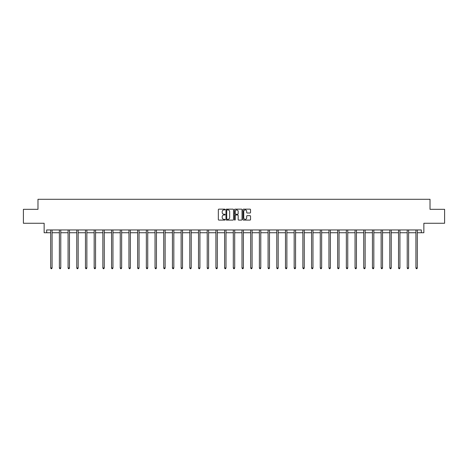 <?xml version="1.0" encoding="UTF-8"?>
<svg xmlns="http://www.w3.org/2000/svg" width="468" height="468" viewBox="0 0 468 468"><rect width="100%" height="100%" fill="white"/><g stroke="black" fill="none" stroke-linecap="round" stroke-linejoin="round"><path stroke-width="0.7" d="M225.079 209.535A0.38 0.38 0 0 0 224.698 209.149L218.884 209.149A0.55 0.55 0 0 0 218.34 209.699L218.34 219.55A0.55 0.55 0 0 0 218.884 220.095L224.698 220.095A0.38 0.38 0 0 0 225.079 219.714A0.38 0.38 0 0 0 224.698 219.328L223.944 219.328A1.749 1.749 0 0 1 222.195 217.579L222.195 216.76A1.749 1.749 0 0 1 223.944 215.005L224.698 215.005A0.38 0.38 0 0 0 225.079 214.625A0.38 0.38 0 0 0 224.698 214.239L223.944 214.239A1.749 1.749 0 0 1 222.195 212.49L222.195 211.671A1.749 1.749 0 0 1 223.944 209.916L224.698 209.916A0.38 0.38 0 0 0 225.079 209.535M46.671 232.742L46.671 229.952L421.329 229.952L421.329 232.742L423.862 232.742L423.862 223.265L444.6 223.265L444.6 209.331L430.022 209.331L430.022 199.292L37.978 199.292L37.978 209.331L23.4 209.331L23.4 223.265L44.138 223.265L44.138 232.742L50.684 232.742M249.988 213.01A0.55 0.55 0 0 0 250.538 212.46L250.538 209.699A0.55 0.55 0 0 0 249.988 209.149L243.535 209.149A0.55 0.55 0 0 0 242.986 209.699L242.986 219.55A0.55 0.55 0 0 0 243.535 220.095L249.988 220.095A0.55 0.55 0 0 0 250.538 219.55L250.538 216.21A0.55 0.55 0 0 0 249.988 215.66L247.227 215.66A0.55 0.55 0 0 0 246.683 216.21L246.683 217.866A1.462 1.462 0 0 1 245.214 219.328A1.462 1.462 0 0 1 243.752 217.866L243.752 211.384A1.462 1.462 0 0 1 245.214 209.916A1.462 1.462 0 0 1 246.683 211.384L246.683 212.46A0.55 0.55 0 0 0 247.227 213.01L249.988 213.01M233.52 209.699A0.55 0.55 0 0 0 232.976 209.149L226.518 209.149A0.55 0.55 0 0 0 225.968 209.699L225.968 219.55A0.55 0.55 0 0 0 226.518 220.095L232.976 220.095A0.55 0.55 0 0 0 233.52 219.55L233.52 209.699M235.024 209.149L241.482 209.149A0.55 0.55 0 0 1 242.032 209.699L242.032 219.55A0.55 0.55 0 0 1 241.482 220.095L238.721 220.095A0.55 0.55 0 0 1 238.171 219.55L238.171 215.555A0.55 0.55 0 0 0 237.627 215.005L235.79 215.005A0.55 0.55 0 0 0 235.246 215.555L235.246 219.714A0.38 0.38 0 0 1 234.86 220.095A0.38 0.38 0 0 1 234.48 219.714L234.48 209.699A0.55 0.55 0 0 1 235.024 209.149M52.083 232.742L59.383 232.742M60.776 232.742L68.076 232.742M69.475 232.742L76.775 232.742M78.168 232.742L85.468 232.742M86.867 232.742L94.167 232.742M95.56 232.742L102.861 232.742M104.259 232.742L111.559 232.742M112.952 232.742L120.253 232.742M121.651 232.742L128.952 232.742M130.344 232.742L137.645 232.742M139.043 232.742L146.344 232.742M147.736 232.742L155.037 232.742M156.435 232.742L163.736 232.742M165.128 232.742L172.429 232.742M173.827 232.742L181.128 232.742M182.52 232.742L189.821 232.742M191.219 232.742L198.52 232.742M199.912 232.742L207.213 232.742M208.611 232.742L215.912 232.742M217.304 232.742L224.605 232.742M226.003 232.742L233.304 232.742M234.696 232.742L241.997 232.742M243.395 232.742L250.696 232.742M252.088 232.742L259.389 232.742M260.787 232.742L268.088 232.742M269.48 232.742L276.781 232.742M278.179 232.742L285.48 232.742M286.872 232.742L294.173 232.742M295.571 232.742L302.872 232.742M304.264 232.742L311.565 232.742M312.963 232.742L320.264 232.742M321.656 232.742L328.957 232.742M330.355 232.742L337.656 232.742M339.048 232.742L346.349 232.742M347.747 232.742L355.048 232.742M356.44 232.742L363.741 232.742M365.139 232.742L372.44 232.742M373.833 232.742L381.133 232.742M382.531 232.742L389.832 232.742M391.225 232.742L398.525 232.742M399.924 232.742L407.224 232.742M408.617 232.742L415.917 232.742M417.316 232.742L421.329 232.742M227.12 209.916A0.38 0.38 0 0 0 226.734 210.302L226.734 218.948A0.38 0.38 0 0 0 227.12 219.328L227.91 219.328A1.749 1.749 0 0 0 229.665 217.579L229.665 211.671A1.749 1.749 0 0 0 227.91 209.916L227.12 209.916M238.171 211.407A1.462 1.462 0 0 0 236.709 209.945A1.462 1.462 0 0 0 235.246 211.407L235.246 213.695A0.55 0.55 0 0 0 235.79 214.239L237.627 214.239A0.55 0.55 0 0 0 238.171 213.695L238.171 211.407M52.153 229.952L52.118 230.034A0.556 0.556 30.5 0 0 52.083 230.244L52.083 267.983L50.684 267.983L50.684 230.244A0.556 0.556 30.5 0 0 50.643 230.034L50.614 229.952M52.083 267.983L51.661 268.708L51.106 268.708L50.684 267.983M60.852 229.952L60.817 230.034A0.556 0.556 30.5 0 0 60.776 230.244L60.776 267.983L59.383 267.983L59.383 230.244A0.556 0.556 30.5 0 0 59.342 230.034L59.307 229.952M60.776 267.983L60.36 268.708L59.799 268.708L59.383 267.983M69.545 229.952L69.51 230.034A0.556 0.556 30.5 0 0 69.475 230.244L69.475 267.983L68.076 267.983L68.076 230.244A0.556 0.556 30.5 0 0 68.035 230.034L68.006 229.952M69.475 267.983L69.053 268.708L68.498 268.708L68.076 267.983M78.244 229.952L78.209 230.034A0.556 0.556 30.5 0 0 78.168 230.244L78.168 267.983L76.775 267.983L76.775 230.244A0.556 0.556 30.5 0 0 76.734 230.034L76.699 229.952M78.168 267.983L77.752 268.708L77.191 268.708L76.775 267.983M86.937 229.952L86.902 230.034A0.556 0.556 30.5 0 0 86.867 230.244L86.867 267.983L85.468 267.983L85.468 230.244A0.556 0.556 30.5 0 0 85.428 230.034L85.398 229.952M86.867 267.983L86.445 268.708L85.89 268.708L85.468 267.983M95.636 229.952L95.601 230.034A0.556 0.556 30.5 0 0 95.56 230.244L95.56 267.983L94.167 267.983L94.167 230.244A0.556 0.556 30.5 0 0 94.126 230.034L94.091 229.952M95.56 267.983L95.144 268.708L94.583 268.708L94.167 267.983M104.329 229.952L104.294 230.034A0.556 0.556 30.5 0 0 104.259 230.244L104.259 267.983L102.861 267.983L102.861 230.244A0.556 0.556 30.5 0 0 102.82 230.034L102.79 229.952M104.259 267.983L103.837 268.708L103.282 268.708L102.861 267.983M113.028 229.952L112.993 230.034A0.556 0.556 30.5 0 0 112.952 230.244L112.952 267.983L111.559 267.983L111.559 230.244A0.556 0.556 30.5 0 0 111.519 230.034L111.483 229.952M112.952 267.983L112.536 268.708L111.975 268.708L111.559 267.983M121.721 229.952L121.686 230.034A0.556 0.556 30.5 0 0 121.651 230.244L121.651 267.983L120.253 267.983L120.253 230.244A0.556 0.556 30.5 0 0 120.212 230.034L120.182 229.952M121.651 267.983L121.23 268.708L120.674 268.708L120.253 267.983M130.42 229.952L130.385 230.034A0.556 0.556 30.5 0 0 130.344 230.244L130.344 267.983L128.952 267.983L128.952 230.244A0.556 0.556 30.5 0 0 128.911 230.034L128.875 229.952M130.344 267.983L129.928 268.708L129.367 268.708L128.952 267.983M139.113 229.952L139.078 230.034A0.556 0.556 30.5 0 0 139.043 230.244L139.043 267.983L137.645 267.983L137.645 230.244A0.556 0.556 30.5 0 0 137.604 230.034L137.574 229.952M139.043 267.983L138.622 268.708L138.066 268.708L137.645 267.983M147.812 229.952L147.777 230.034A0.556 0.556 30.5 0 0 147.736 230.244L147.736 267.983L146.344 267.983L146.344 230.244A0.556 0.556 30.5 0 0 146.303 230.034L146.268 229.952M147.736 267.983L147.321 268.708L146.759 268.708L146.344 267.983M156.505 229.952L156.47 230.034A0.556 0.556 30.5 0 0 156.435 230.244L156.435 267.983L155.037 267.983L155.037 230.244A0.556 0.556 30.5 0 0 154.996 230.034L154.966 229.952M156.435 267.983L156.014 268.708L155.458 268.708L155.037 267.983M165.204 229.952L165.169 230.034A0.556 0.556 30.5 0 0 165.128 230.244L165.128 267.983L163.736 267.983L163.736 230.244A0.556 0.556 30.5 0 0 163.695 230.034L163.66 229.952M165.128 267.983L164.713 268.708L164.151 268.708L163.736 267.983M173.897 229.952L173.862 230.034A0.556 0.556 30.5 0 0 173.827 230.244L173.827 267.983L172.429 267.983L172.429 230.244A0.556 0.556 30.5 0 0 172.388 230.034L172.359 229.952M173.827 267.983L173.406 268.708L172.85 268.708L172.429 267.983M182.596 229.952L182.561 230.034A0.556 0.556 30.5 0 0 182.52 230.244L182.52 267.983L181.128 267.983L181.128 230.244A0.556 0.556 30.5 0 0 181.087 230.034L181.052 229.952M182.52 267.983L182.105 268.708L181.543 268.708L181.128 267.983M191.289 229.952L191.254 230.034A0.556 0.556 30.5 0 0 191.219 230.244L191.219 267.983L189.821 267.983L189.821 230.244A0.556 0.556 30.5 0 0 189.78 230.034L189.751 229.952M191.219 267.983L190.798 268.708L190.242 268.708L189.821 267.983M199.988 229.952L199.953 230.034A0.556 0.556 30.5 0 0 199.912 230.244L199.912 267.983L198.52 267.983L198.52 230.244A0.556 0.556 30.5 0 0 198.479 230.034L198.444 229.952M199.912 267.983L199.497 268.708L198.935 268.708L198.52 267.983M208.681 229.952L208.646 230.034A0.556 0.556 30.5 0 0 208.611 230.244L208.611 267.983L207.213 267.983L207.213 230.244A0.556 0.556 30.5 0 0 207.172 230.034L207.143 229.952M208.611 267.983L208.19 268.708L207.634 268.708L207.213 267.983M217.38 229.952L217.345 230.034A0.556 0.556 30.5 0 0 217.304 230.244L217.304 267.983L215.912 267.983L215.912 230.244A0.556 0.556 30.5 0 0 215.871 230.034L215.836 229.952M217.304 267.983L216.889 268.708L216.327 268.708L215.912 267.983M226.073 229.952L226.038 230.034A0.556 0.556 30.5 0 0 226.003 230.244L226.003 267.983L224.605 267.983L224.605 230.244A0.556 0.556 30.5 0 0 224.564 230.034L224.535 229.952M226.003 267.983L225.582 268.708L225.026 268.708L224.605 267.983M234.772 229.952L234.737 230.034A0.556 0.556 30.5 0 0 234.696 230.244L234.696 267.983L233.304 267.983L233.304 230.244A0.556 0.556 30.5 0 0 233.263 230.034L233.228 229.952M234.696 267.983L234.281 268.708L233.719 268.708L233.304 267.983M243.465 229.952L243.436 230.034A0.556 0.556 30.5 0 0 243.395 230.244L243.395 267.983L241.997 267.983L241.997 230.244A0.556 0.556 30.5 0 0 241.962 230.034L241.927 229.952M243.395 267.983L242.974 268.708L242.418 268.708L241.997 267.983M252.164 229.952L252.129 230.034A0.556 0.556 30.5 0 0 252.088 230.244L252.088 267.983L250.696 267.983L250.696 230.244A0.556 0.556 30.5 0 0 250.655 230.034L250.62 229.952M252.088 267.983L251.673 268.708L251.111 268.708L250.696 267.983M260.857 229.952L260.828 230.034A0.556 0.556 30.5 0 0 260.787 230.244L260.787 267.983L259.389 267.983L259.389 230.244A0.556 0.556 30.5 0 0 259.354 230.034L259.319 229.952M260.787 267.983L260.366 268.708L259.81 268.708L259.389 267.983M269.556 229.952L269.521 230.034A0.556 0.556 30.5 0 0 269.48 230.244L269.48 267.983L268.088 267.983L268.088 230.244A0.556 0.556 30.5 0 0 268.047 230.034L268.012 229.952M269.48 267.983L269.065 268.708L268.503 268.708L268.088 267.983M278.249 229.952L278.22 230.034A0.556 0.556 30.5 0 0 278.179 230.244L278.179 267.983L276.781 267.983L276.781 230.244A0.556 0.556 30.5 0 0 276.746 230.034L276.711 229.952M278.179 267.983L277.758 268.708L277.202 268.708L276.781 267.983M286.948 229.952L286.913 230.034A0.556 0.556 30.5 0 0 286.872 230.244L286.872 267.983L285.48 267.983L285.48 230.244A0.556 0.556 30.5 0 0 285.439 230.034L285.404 229.952M286.872 267.983L286.457 268.708L285.895 268.708L285.48 267.983M295.641 229.952L295.612 230.034A0.556 0.556 30.5 0 0 295.571 230.244L295.571 267.983L294.173 267.983L294.173 230.244A0.556 0.556 30.5 0 0 294.138 230.034L294.103 229.952M295.571 267.983L295.15 268.708L294.594 268.708L294.173 267.983M304.34 229.952L304.305 230.034A0.556 0.556 30.5 0 0 304.264 230.244L304.264 267.983L302.872 267.983L302.872 230.244A0.556 0.556 30.5 0 0 302.831 230.034L302.796 229.952M304.264 267.983L303.849 268.708L303.287 268.708L302.872 267.983M313.034 229.952L313.004 230.034A0.556 0.556 30.5 0 0 312.963 230.244L312.963 267.983L311.565 267.983L311.565 230.244A0.556 0.556 30.5 0 0 311.53 230.034L311.495 229.952M312.963 267.983L312.542 268.708L311.986 268.708L311.565 267.983M321.732 229.952L321.697 230.034A0.556 0.556 30.5 0 0 321.656 230.244L321.656 267.983L320.264 267.983L320.264 230.244A0.556 0.556 30.5 0 0 320.223 230.034L320.188 229.952M321.656 267.983L321.241 268.708L320.679 268.708L320.264 267.983M330.426 229.952L330.396 230.034A0.556 0.556 30.5 0 0 330.355 230.244L330.355 267.983L328.957 267.983L328.957 230.244A0.556 0.556 30.5 0 0 328.922 230.034L328.887 229.952M330.355 267.983L329.934 268.708L329.378 268.708L328.957 267.983M339.125 229.952L339.089 230.034A0.556 0.556 30.5 0 0 339.048 230.244L339.048 267.983L337.656 267.983L337.656 230.244A0.556 0.556 30.5 0 0 337.615 230.034L337.58 229.952M339.048 267.983L338.633 268.708L338.071 268.708L337.656 267.983M347.818 229.952L347.788 230.034A0.556 0.556 30.5 0 0 347.747 230.244L347.747 267.983L346.349 267.983L346.349 230.244A0.556 0.556 30.5 0 0 346.314 230.034L346.279 229.952M347.747 267.983L347.326 268.708L346.77 268.708L346.349 267.983M356.517 229.952L356.481 230.034A0.556 0.556 30.5 0 0 356.44 230.244L356.44 267.983L355.048 267.983L355.048 230.244A0.556 0.556 30.5 0 0 355.007 230.034L354.972 229.952M356.44 267.983L356.025 268.708L355.464 268.708L355.048 267.983M365.21 229.952L365.18 230.034A0.556 0.556 30.5 0 0 365.139 230.244L365.139 267.983L363.741 267.983L363.741 230.244A0.556 0.556 30.5 0 0 363.706 230.034L363.671 229.952M365.139 267.983L364.718 268.708L364.162 268.708L363.741 267.983M373.909 229.952L373.873 230.034A0.556 0.556 30.5 0 0 373.833 230.244L373.833 267.983L372.44 267.983L372.44 230.244A0.556 0.556 30.5 0 0 372.399 230.034L372.364 229.952M373.833 267.983L373.417 268.708L372.856 268.708L372.44 267.983M382.602 229.952L382.572 230.034A0.556 0.556 30.5 0 0 382.531 230.244L382.531 267.983L381.133 267.983L381.133 230.244A0.556 0.556 30.5 0 0 381.098 230.034L381.063 229.952M382.531 267.983L382.11 268.708L381.555 268.708L381.133 267.983M391.301 229.952L391.266 230.034A0.556 0.556 30.5 0 0 391.225 230.244L391.225 267.983L389.832 267.983L389.832 230.244A0.556 0.556 30.5 0 0 389.791 230.034L389.756 229.952M391.225 267.983L390.809 268.708L390.248 268.708L389.832 267.983M399.994 229.952L399.964 230.034A0.556 0.556 30.5 0 0 399.924 230.244L399.924 267.983L398.525 267.983L398.525 230.244A0.556 0.556 30.5 0 0 398.49 230.034L398.455 229.952M399.924 267.983L399.502 268.708L398.947 268.708L398.525 267.983M408.693 229.952L408.658 230.034A0.556 0.556 30.5 0 0 408.617 230.244L408.617 267.983L407.224 267.983L407.224 230.244A0.556 0.556 30.5 0 0 407.183 230.034L407.148 229.952M408.617 267.983L408.201 268.708L407.64 268.708L407.224 267.983M417.386 229.952L417.357 230.034A0.556 0.556 30.5 0 0 417.316 230.244L417.316 267.983L415.917 267.983L415.917 230.244A0.556 0.556 30.5 0 0 415.882 230.034L415.847 229.952M417.316 267.983L416.894 268.708L416.339 268.708L415.917 267.983"/></g></svg>
